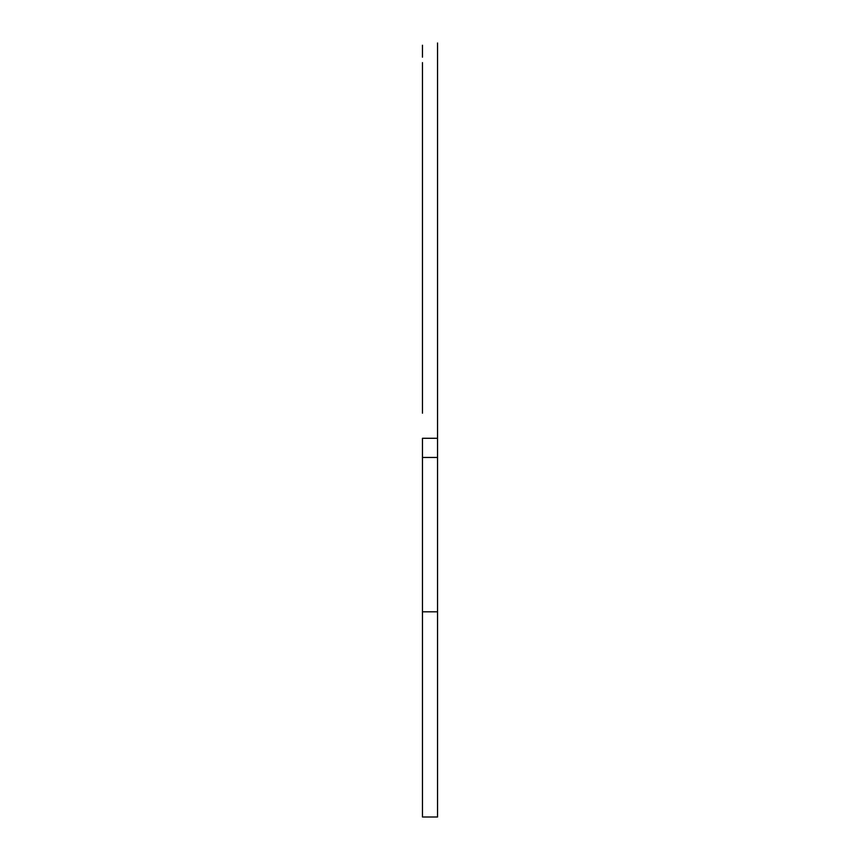 <?xml version="1.0" encoding="UTF-8"?>
<svg xmlns="http://www.w3.org/2000/svg" width="860" height="860" viewBox="0 0 860 860"><rect width="100%" height="100%" fill="white"/><g stroke="black" fill="none" stroke-linecap="round" stroke-linejoin="round"><path stroke-width="1.29" d="M437.536 261.902L437.536 43L437.536 438.288L422.464 438.288L422.464 457.445L437.536 457.445L422.464 457.445L422.464 817L437.536 817L437.536 611.804L422.464 611.804L437.536 611.804L437.536 817L422.464 817L422.464 438.288L437.536 438.288L437.536 611.804L437.536 413.198M437.536 390.117L437.536 330.466M437.536 312.728L437.536 62.629M437.536 57.179L437.536 45.247M422.464 261.902L422.464 413.198M422.464 390.117L422.464 330.466M422.464 312.728L422.464 62.629M422.464 57.179L422.464 45.247"/></g></svg>
